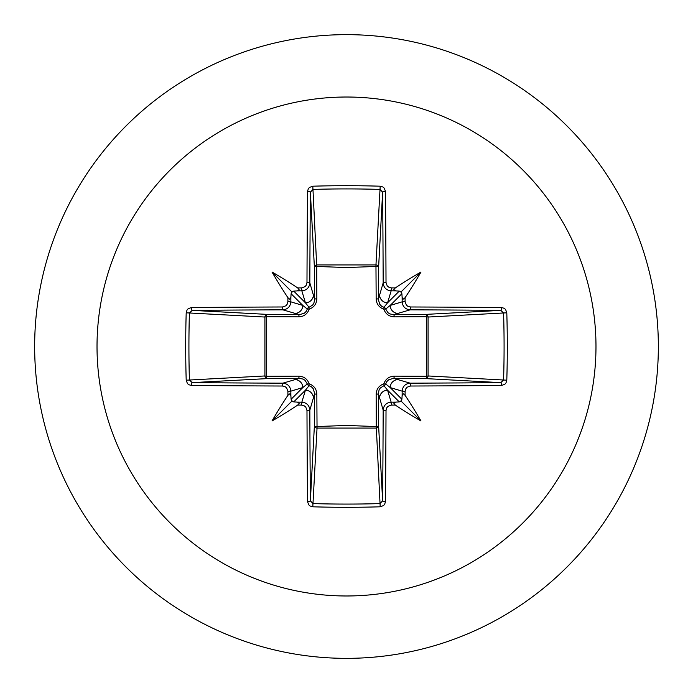 <?xml version="1.0" encoding="UTF-8"?>
<svg xmlns="http://www.w3.org/2000/svg" width="693" height="693" viewBox="0 0 693 693"><rect width="100%" height="100%" fill="white"/><g stroke="black" fill="none" stroke-linecap="round" stroke-linejoin="round"><path stroke-width="1.04" d="M290.878 395.642L289.96 393.737L287.933 395.27A498.726 43.468 -90 0 1 287.898 391.398L286.703 388.037L285.351 386.833L282.527 386.018A498.25 13.046 180 0 1 191.389 385.473L188.704 384.667L187.405 383.489L186.2 380.197A495.027 217.004 -90 0 1 185.698 346.5A495.027 217.004 -90 0 1 186.2 312.803L189.414 312.985A492.411 215.861 90 0 0 188.92 346.5A492.411 215.861 90 0 0 189.414 380.015L192.204 382.631A495.616 12.976 -0 0 0 282.865 383.168C287.69 383.662 290.35 386.322 290.835 391.155A496.084 43.235 90 0 0 290.878 395.642L291.103 399.272L292.03 400.97L293.728 401.897L297.358 402.122A496.084 43.235 -0 0 0 301.845 402.165C306.687 402.668 309.347 405.318 309.832 410.135A495.616 12.976 90 0 0 310.369 500.796L312.985 503.586A492.411 215.861 -0 0 0 346.5 504.08A492.411 215.861 -0 0 0 380.015 503.586L382.631 500.796A495.616 12.976 -90 0 0 383.168 410.135C383.662 405.31 386.322 402.65 391.155 402.165A496.084 43.235 0 0 0 395.642 402.122L399.272 401.897L400.97 400.97L401.897 399.272L402.122 395.642A496.084 43.235 -90 0 0 402.165 391.155C402.668 386.313 405.318 383.653 410.135 383.168L410.473 386.018L407.137 387.196L405.933 388.548L405.102 391.398L402.165 391.155L390.211 387.578L385.689 383.948A2.642 2.616 -45 0 1 383.948 385.689L387.578 390.211L391.155 402.165L391.398 405.102L388.037 406.297L386.833 407.649L386.018 410.473L383.168 410.135L378.326 393.52L378.603 425.701A2.642 2.374 -3.1 0 1 375.961 428.075L317.039 428.075A2.642 2.374 3.1 0 1 314.397 425.701A2.642 0.858 -179.5 0 0 316.727 426.55L346.5 425.459L376.273 426.55L376.16 394.291C376.351 389.18 378.906 385.689 383.818 383.818C385.672 378.915 389.163 376.36 394.291 376.16L426.55 376.273A2.642 0.858 -89.5 0 1 425.701 378.603L393.52 378.326L410.135 383.168A495.616 12.976 0 0 0 500.796 382.631L503.586 380.015L506.8 380.197L506.003 382.9L504.842 384.26L501.611 385.473A498.25 13.046 180 0 1 410.473 386.018M386.018 410.473A498.25 13.046 90 0 1 385.473 501.611L384.667 504.296L383.489 505.595L380.197 506.8A495.027 217.004 180 0 1 346.5 507.302A495.027 217.004 180 0 1 312.803 506.8L317.039 428.075L316.84 394.291C316.64 389.163 314.085 385.672 309.182 383.818C307.311 378.906 303.82 376.351 298.709 376.16L266.45 376.273L266.45 316.727L298.709 316.84C303.837 316.64 307.328 314.085 309.182 309.182C314.094 307.311 316.649 303.82 316.84 298.709L316.727 266.45L346.5 267.541L376.273 266.45A2.642 0.858 -179.5 0 1 378.603 267.299L378.326 299.48L383.168 282.865L386.018 282.527L387.196 285.863L388.548 287.067L391.398 287.898A498.726 43.468 0 0 1 395.27 287.933L393.719 289.821L395.642 290.878A496.084 43.235 180 0 0 391.155 290.835C386.313 290.332 383.653 287.682 383.168 282.865A495.616 12.976 -90 0 0 382.631 192.204L380.015 189.414L380.197 186.2L382.9 186.997L384.26 188.158L385.473 191.389A498.25 13.046 90 0 1 386.018 282.527M501.611 385.473A2.642 0.823 89.5 0 0 500.796 382.631L425.701 378.603A2.642 2.374 -86.9 0 0 428.075 375.961L503.586 380.015A492.411 215.861 -90 0 0 503.586 312.985L500.796 310.369A495.616 12.976 180 0 0 410.135 309.832L393.52 314.674L425.701 314.397A2.642 0.858 89.5 0 1 426.55 316.727L428.075 317.039L428.075 375.961L426.55 376.273L426.55 316.727L394.291 316.84C389.18 316.649 385.689 314.094 383.818 309.182C378.915 307.328 376.36 303.837 376.16 298.709L375.961 264.925L380.015 189.414A492.411 215.861 180 0 0 312.985 189.414L310.369 192.204A495.616 12.976 90 0 0 309.832 282.865L314.674 299.48L314.397 267.299A2.642 2.374 176.9 0 1 317.039 264.925L375.961 264.925A2.642 2.374 -176.9 0 1 378.603 267.299L382.631 192.204A2.642 0.823 -0.5 0 1 385.473 191.389M346.5 97.02A249.48 249.48 0 0 1 595.98 346.5A249.48 249.48 0 0 1 346.5 595.98A249.48 249.48 0 0 1 97.02 346.5A249.48 249.48 0 0 1 346.5 97.02M346.5 34.65A311.85 311.85 0 0 1 658.35 346.5A311.85 311.85 0 0 1 346.5 658.35A311.85 311.85 0 0 1 34.65 346.5A311.85 311.85 0 0 1 346.5 34.65A311.85 311.85 0 0 0 34.65 346.5A311.85 311.85 0 0 0 346.5 658.35M312.803 506.8L310.1 506.003L308.74 504.842L307.527 501.611A2.642 0.823 -0.5 0 0 310.369 500.796L314.397 425.701L314.674 393.52L309.832 410.135L306.982 410.473L305.804 407.137L304.452 405.933L301.602 405.102L301.845 402.165L305.422 390.211L309.052 385.689A2.642 2.616 45 0 1 307.311 383.948L302.789 387.578L290.835 391.155L287.898 391.398M287.933 395.27A364.501 257.571 132 0 0 272.028 420.972A364.501 257.571 -42 0 0 297.73 405.067L299.281 403.179L297.358 402.122M186.2 312.803L186.997 310.1L188.158 308.74L191.389 307.527A2.642 0.823 89.5 0 0 192.204 310.369L189.414 312.985L264.925 317.039A2.642 2.374 93.1 0 1 267.299 314.397A2.642 0.858 -89.5 0 0 266.45 316.727L264.925 317.039L264.925 375.961L266.45 376.273A2.642 0.858 89.5 0 0 267.299 378.603A2.642 2.374 86.9 0 1 264.925 375.961L186.2 380.197M282.527 306.982L285.863 305.804L287.067 304.452L287.898 301.602A498.726 43.468 -90 0 1 287.933 297.73L289.821 299.281L290.878 297.358A496.084 43.235 90 0 0 290.835 301.845C290.332 306.687 287.682 309.347 282.865 309.832A495.616 12.976 180 0 0 192.204 310.369L267.299 314.397L299.48 314.674L282.865 309.832L282.527 306.982A498.25 13.046 0 0 0 191.389 307.527M287.898 301.602L290.835 301.845L302.789 305.422L307.311 309.052A2.642 2.616 135 0 1 309.052 307.311L305.422 302.789L301.845 290.835L301.602 287.898L304.963 286.703L306.167 285.351L306.982 282.527L309.832 282.865C309.338 287.69 306.678 290.35 301.845 290.835A496.084 43.235 180 0 0 297.358 290.878L299.263 289.96L297.73 287.933A364.501 257.571 -138 0 0 272.028 272.028A364.501 257.571 48 0 0 287.933 297.73M312.803 186.2L316.727 266.45A2.642 0.858 179.5 0 0 314.397 267.299L310.369 192.204A2.642 0.823 -179.5 0 0 307.527 191.389L308.333 188.704L309.511 187.405L312.803 186.2A495.027 217.004 -0 0 1 346.5 185.698A495.027 217.004 -0 0 1 380.197 186.2M391.398 287.898L391.155 290.835L387.578 302.789L383.948 307.311A2.642 2.616 -135 0 1 385.689 309.052L390.211 305.422L402.165 301.845L405.102 301.602L406.297 304.963L407.649 306.167L410.473 306.982L410.135 309.832C405.31 309.338 402.65 306.678 402.165 301.845A496.084 43.235 -90 0 0 402.122 297.358L403.04 299.263L405.067 297.73A364.501 257.571 -48 0 0 420.972 272.028A364.501 257.571 138 0 0 395.27 287.933M506.8 312.803L428.075 317.039A2.642 2.374 -93.1 0 0 425.701 314.397L500.796 310.369A2.642 0.823 -89.5 0 0 501.611 307.527L504.296 308.333L505.595 309.511L506.8 312.803A495.027 217.004 90 0 1 506.8 380.197M395.642 402.122L393.737 403.04L395.27 405.067A364.501 257.571 42 0 0 420.972 420.972A364.501 257.571 -132 0 0 405.067 395.27L403.179 393.719L402.122 395.642M282.527 386.018L282.865 383.168L299.48 378.326A2.642 0.78 89.5 0 1 298.709 376.16M402.122 297.358L401.897 293.728L400.97 292.03L399.272 291.103L395.642 290.878M297.358 290.878L293.728 291.103L292.03 292.03L291.103 293.728L290.878 297.358M293.728 401.897L305.422 390.211A7.995 7.961 16.7 0 1 313.409 398.172M316.84 394.291A2.642 0.78 -179.5 0 1 314.674 393.52L313.167 388.582L311.382 386.798L309.052 385.689A2.642 0.459 105.8 0 1 309.182 383.818A2.642 0.459 164.2 0 1 307.311 383.948L304.981 380.275L303.188 379.114L299.48 378.326L267.299 378.603L192.204 382.631A2.642 0.823 -89.5 0 0 191.389 385.473M294.828 379.591A7.995 7.961 73.3 0 1 302.789 387.578L291.103 399.272M291.103 293.728L302.789 305.422A7.995 7.961 106.7 0 1 294.828 313.409M298.709 316.84A2.642 0.78 -89.5 0 1 299.48 314.674L304.418 313.167L306.202 311.382L307.311 309.052A2.642 0.459 -164.2 0 1 309.182 309.182A2.642 0.459 -105.8 0 1 309.052 307.311L312.725 304.981L313.886 303.188L314.674 299.48A2.642 0.78 179.5 0 1 316.84 298.709M313.409 294.828A7.995 7.961 163.3 0 1 305.422 302.789L293.728 291.103M379.591 398.172A7.995 7.961 -16.7 0 1 387.578 390.211L399.272 401.897M394.291 376.16A2.642 0.78 -89.5 0 1 393.52 378.326L388.582 379.833L386.798 381.618L385.689 383.948A2.642 0.459 -164.2 0 1 383.818 383.818A2.642 0.459 -105.8 0 1 383.948 385.689L380.275 388.019L379.114 389.812L378.326 393.52A2.642 0.78 179.5 0 1 376.16 394.291M401.897 399.272L390.211 387.578A7.995 7.961 -73.3 0 1 398.172 379.591M399.272 291.103L387.578 302.789A7.995 7.961 -163.3 0 1 379.591 294.828M376.16 298.709A2.642 0.78 -179.5 0 1 378.326 299.48L379.833 304.418L381.618 306.202L383.948 307.311A2.642 0.459 105.8 0 1 383.818 309.182A2.642 0.459 164.2 0 1 385.689 309.052L388.019 312.725L389.812 313.886L393.52 314.674A2.642 0.78 89.5 0 1 394.291 316.84M398.172 313.409A7.995 7.961 -106.7 0 1 390.211 305.422L401.897 293.728M380.197 506.8L376.273 426.55A2.642 0.858 179.5 0 0 378.603 425.701L382.631 500.796A2.642 0.823 -179.5 0 0 385.473 501.611M272.028 420.972L292.03 400.97M420.972 420.972L400.97 400.97M420.972 272.028L400.97 292.03M272.028 272.028L292.03 292.03M307.527 501.611A498.25 13.046 -90 0 1 306.982 410.473M301.602 405.102A498.726 43.468 180 0 1 297.73 405.067M297.73 287.933A498.726 43.468 0 0 1 301.602 287.898M306.982 282.527A498.25 13.046 -90 0 1 307.527 191.389M405.067 297.73A498.726 43.468 90 0 1 405.102 301.602M410.473 306.982A498.25 13.046 -0 0 1 501.611 307.527M405.102 391.398A498.726 43.468 90 0 1 405.067 395.27M395.27 405.067A498.726 43.468 180 0 1 391.398 405.102"/></g></svg>
